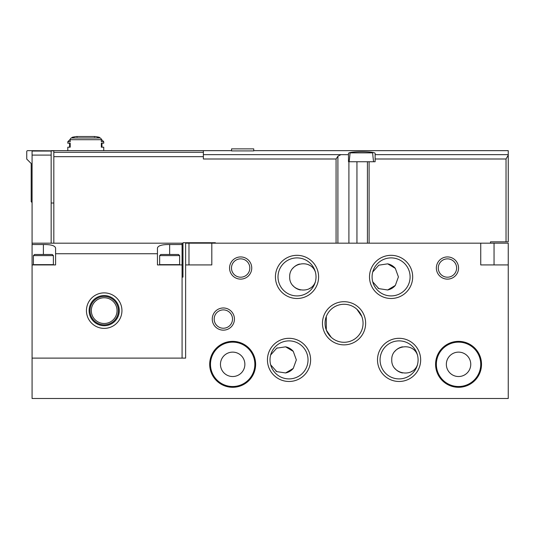<?xml version="1.0" encoding="UTF-8"?>
<svg xmlns="http://www.w3.org/2000/svg" width="535" height="535" viewBox="0 0 535 535"><rect width="100%" height="100%" fill="white"/><g stroke="black" fill="none" stroke-linecap="round" stroke-linejoin="round"><path stroke-width="0.8" d="M232.518 319.061A9.175 9.175 0 0 0 218.755 311.123A9.175 9.175 0 0 0 218.755 327.005A9.175 9.175 0 0 0 232.518 319.061M249.825 268.028A9.175 9.175 0 0 0 236.062 260.084A9.175 9.175 0 0 0 236.062 275.973A9.175 9.175 0 0 0 249.825 268.028M270.67 354.952L276.735 348.165L285.603 346.827L293.26 351.368L296.343 359.888L293.247 368.428L285.583 372.955L276.729 371.618L270.67 364.83M293.254 351.361A13.315 13.315 0 0 0 285.596 346.827M277.257 347.897A13.315 13.315 0 0 0 276.729 348.165M275.953 371.163A13.315 13.315 0 0 0 276.729 371.618M285.59 372.955A13.315 13.315 0 0 0 293.254 368.421M402.507 346.827A13.315 13.315 0 0 0 394.85 351.361M394.85 368.421A13.315 13.315 0 0 0 402.514 372.955M411.375 371.618A13.315 13.315 0 0 0 412.151 371.163M417.434 354.952C412.679 341.484 391.112 345.71 391.76 359.874C391.112 374.079 412.679 378.305 417.434 364.83M456.622 268.028A9.175 9.175 0 0 0 442.866 260.084A9.175 9.175 0 0 0 442.866 275.973A9.175 9.175 0 0 0 456.622 268.028M438.279 268.028C438.76 271.626 438.76 271.626 438.279 268.028M325.046 323.28A19.006 19.006 0 0 1 353.555 306.816A19.006 19.006 0 0 1 353.555 339.738A19.006 19.006 0 0 1 325.046 323.28M331.192 337.277L326.303 330.075L326.303 316.486M356.912 309.284L361.8 316.486M372.741 271.961L378.8 265.173L387.674 263.842L395.325 268.383L398.414 276.903L395.318 285.443L387.654 289.97L378.8 288.632L372.741 281.845M185.625 358.116L32.073 358.116L32.073 398.501L508.25 398.501L508.25 243.178L185.625 243.178L185.625 358.116M234.437 319.061A11.095 11.095 0 0 0 217.798 309.457A11.095 11.095 0 0 0 217.798 328.671A11.095 11.095 0 0 0 234.437 319.061M255.63 364.328A22.965 22.965 0 0 0 221.182 344.44A22.965 22.965 0 0 0 221.182 384.217A22.965 22.965 0 0 0 255.63 364.328M481.513 364.328A22.965 22.965 0 0 0 447.066 344.44A22.965 22.965 0 0 0 447.066 384.217A22.965 22.965 0 0 0 481.513 364.328M251.744 268.028A11.095 11.095 0 0 0 235.106 258.418A11.095 11.095 0 0 0 235.106 277.638A11.095 11.095 0 0 0 251.744 268.028M458.548 268.028A11.095 11.095 0 0 0 441.903 258.418A11.095 11.095 0 0 0 441.903 277.638A11.095 11.095 0 0 0 458.548 268.028M275.425 276.903A21.587 21.587 0 0 1 307.806 258.211A21.587 21.587 0 0 1 307.806 295.601A21.587 21.587 0 0 1 275.425 276.903M267.44 359.888A21.587 21.587 0 0 1 299.814 341.196A21.587 21.587 0 0 1 299.814 378.586A21.587 21.587 0 0 1 267.44 359.888M377.496 359.888A21.587 21.587 0 0 1 409.87 341.196A21.587 21.587 0 0 1 409.87 378.586A21.587 21.587 0 0 1 377.496 359.888M369.504 276.903A21.587 21.587 0 0 1 401.885 258.211A21.587 21.587 0 0 1 401.885 295.601A21.587 21.587 0 0 1 369.504 276.903M322.465 323.28A21.587 21.587 0 0 1 354.845 304.589A21.587 21.587 0 0 1 354.845 341.972A21.587 21.587 0 0 1 322.465 323.28M185.625 264.925L211.806 264.925L211.806 243.178M480.738 243.178L480.738 264.925L508.25 264.925M188.982 264.925L188.982 243.178M372.086 276.903A19.006 19.006 0 0 1 400.595 260.445A19.006 19.006 0 0 1 400.595 293.367A19.006 19.006 0 0 1 372.086 276.903M380.071 359.888A19.006 19.006 0 0 1 408.586 343.43A19.006 19.006 0 0 1 408.586 376.352A19.006 19.006 0 0 1 380.071 359.888M270.014 359.888A19.006 19.006 0 0 1 298.53 343.43A19.006 19.006 0 0 1 298.53 376.352A19.006 19.006 0 0 1 270.014 359.888M278.006 276.903A19.006 19.006 0 0 1 306.515 260.445A19.006 19.006 0 0 1 306.515 293.367A19.006 19.006 0 0 1 278.006 276.903M315.362 271.961C310.614 258.499 289.04 262.725 289.689 276.889C289.04 291.093 310.608 295.32 315.362 281.845M470.753 364.328A12.205 12.205 0 0 0 452.443 353.762A12.205 12.205 0 0 0 452.443 374.895A12.205 12.205 0 0 0 470.753 364.328M480.738 364.328A22.189 22.189 0 0 0 447.454 345.115A22.189 22.189 0 0 0 447.454 383.548A22.189 22.189 0 0 0 480.738 364.328M244.869 364.328A12.205 12.205 0 0 0 226.559 353.762A12.205 12.205 0 0 0 226.559 374.895A12.205 12.205 0 0 0 244.869 364.328M254.854 364.328A22.189 22.189 0 0 0 221.57 345.115A22.189 22.189 0 0 0 221.57 383.548A22.189 22.189 0 0 0 254.854 364.328M395.318 268.369A13.315 13.315 0 0 0 387.668 263.842M378.018 288.178A13.315 13.315 0 0 0 378.8 288.632M387.661 289.97A13.315 13.315 0 0 0 395.325 285.436M309.304 265.179A13.315 13.315 0 0 0 308.782 264.912M299.526 264.056A13.315 13.315 0 0 0 292.785 268.369M292.779 285.436A13.315 13.315 0 0 0 300.443 289.97M309.304 288.632A13.315 13.315 0 0 0 310.086 288.178M32.073 202.571L31.19 201.682L31.19 163.516L26.75 159.082L26.75 151.539A0.889 0.889 0 0 1 27.639 150.649L53.821 150.83L53.821 243.184L51.159 243.184L182.074 243.184L182.074 244.522L169.648 244.522C162.092 244.455 158.019 245.639 157.444 248.086L157.444 253.737L55.593 253.737L55.593 248.086C55.025 245.645 50.959 244.455 43.388 244.522L32.073 244.522L32.073 264.925L55.593 264.925L55.593 253.737M51.159 155.09L32.073 155.09L32.073 151.051L51.159 151.051L51.159 243.184L32.073 243.178L32.073 244.522M157.444 253.737L157.444 264.925L182.074 264.925L182.074 358.116L32.073 358.116L32.073 264.925M182.074 244.522L182.074 264.925M32.073 155.09L32.073 243.178L51.159 243.178M121.94 310.634A17.749 17.749 0 0 0 95.317 295.26A17.749 17.749 0 0 0 95.317 326.002A17.749 17.749 0 0 0 121.94 310.634M119.278 310.634A15.087 15.087 0 0 0 96.648 297.567A15.087 15.087 0 0 0 96.648 323.695A15.087 15.087 0 0 0 119.278 310.634M118.389 310.634A14.204 14.204 0 0 0 97.089 298.336A14.204 14.204 0 0 0 97.089 322.933A14.204 14.204 0 0 0 118.389 310.634M117.058 310.634A12.867 12.867 0 0 0 97.758 299.486A12.867 12.867 0 0 0 97.758 321.776A12.867 12.867 0 0 0 117.058 310.634M53.38 255.603L52.269 254.493L34.514 254.493L33.404 255.603L33.404 264.644L53.38 264.644L53.38 255.603L33.404 255.603M179.633 255.603L178.523 254.493L160.774 254.493L159.664 255.603L159.664 264.644L179.633 264.644L179.633 255.603L159.664 255.603M53.821 156.675L203.374 156.675L203.374 158.995L336.074 158.995L337.906 156.233L340.935 154.642L348.492 154.689L348.492 161.744L367.418 161.744L367.418 243.178M348.492 154.689L348.492 153.505C347.616 151.178 375.971 151.171 375.115 153.505L375.115 161.744L367.418 161.744M375.115 158.995L506.03 158.995L508.25 155.157L508.25 150.649L253.744 150.649M231.555 150.91L253.744 150.91L253.744 148.877L231.555 148.877L231.555 150.91M70.205 139.702A1.772 1.538 -90 0 1 71.362 137.983A66.567 57.646 -90 0 1 74.084 137.254L72.272 137.254A66.567 66.567 0 0 1 76.612 136.505L94.929 136.505A66.567 66.567 0 0 1 99.269 137.254L97.464 137.254A66.567 57.646 90 0 1 100.185 137.983A1.772 1.538 90 0 1 101.336 139.702L70.205 139.702L70.205 141.728L67.798 141.728L67.798 143.193L70.205 143.193L70.205 147.185L67.798 147.185L67.798 150.649L51.159 150.649L231.555 150.649M71.362 137.983L100.185 137.983A1.772 1.538 -90 0 1 101.296 139.274L103.743 141.728L101.336 141.728L101.336 139.702M103.743 141.728L103.743 143.193L101.336 143.193L101.336 147.185L103.743 147.185L103.743 150.649M508.25 155.157L508.25 241.847L490.501 241.847L490.501 243.178M215.358 243.178L215.358 242.736L182.963 242.736L182.963 277.123L182.074 277.123M203.374 156.675L203.374 150.649L103.736 150.649M53.821 203.012L51.159 203.012M26.75 159.082L26.75 151.539M372.648 152.87L372.962 156.421L372.648 152.87L350.071 152.87L349.756 156.421L350.071 152.87M349.756 156.421L349.154 161.744M372.962 156.421L373.564 161.744M494.046 264.925L494.046 243.178M43.388 244.522L43.388 254.493M169.648 244.522L169.648 254.493M203.374 154.642L340.935 154.642M348.058 154.642L348.492 154.642M375.115 154.642L508.25 154.642M348.907 161.744L348.907 243.178M356.945 161.744L356.945 243.178M506.03 158.995L506.03 241.847M337.906 156.233L337.906 243.178M336.074 158.995L336.074 243.178M369.096 161.744L369.096 243.178M53.821 152.301L203.374 152.301M77.12 136.947L76.612 136.505M94.427 136.947L94.869 136.499L76.672 136.499M99.269 137.254L99.925 137.91M101.971 147.185L101.971 143.193M72.272 137.254L71.623 137.91M70.252 139.274L67.798 141.728M69.577 143.193L69.577 147.185"/></g></svg>
